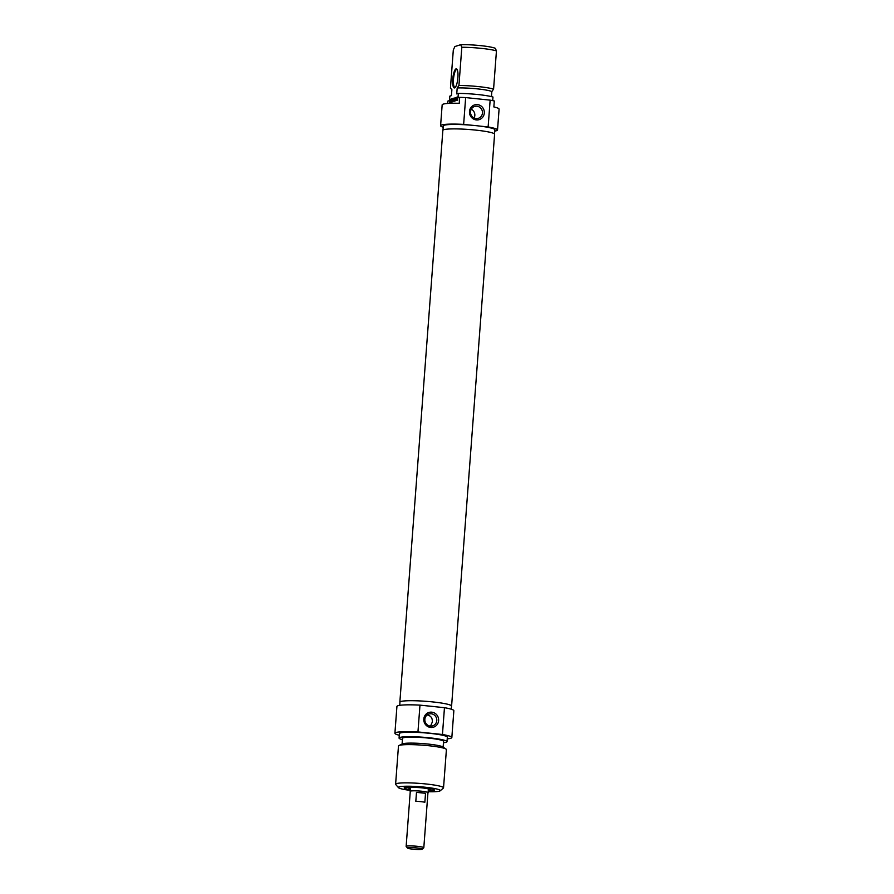 <?xml version="1.0" encoding="UTF-8"?>
<svg xmlns="http://www.w3.org/2000/svg" width="894" height="894" viewBox="0 0 894 894"><rect width="100%" height="100%" fill="white"/><g stroke="black" fill="none" stroke-linecap="round" stroke-linejoin="round"><path stroke-width="1.34" d="M399.942 702.438A25.948 2.816 4.3 0 1 399.853 702.17A25.948 2.816 4.3 0 1 425.935 701.309A25.948 2.816 4.3 0 1 451.593 706.059A25.948 2.816 4.3 0 1 451.47 706.305M451.593 706.059L494.594 134.256A25.948 2.816 -175.7 0 0 468.937 129.496A25.948 2.816 -175.7 0 0 442.854 130.368L399.853 702.17M421.934 849.3A7.364 0.805 4.3 0 1 414.246 849.311A7.364 0.805 4.3 0 1 407.563 848.093A7.364 0.805 4.3 0 1 414.928 847.758A7.364 0.805 4.3 0 1 422.158 849.199A7.364 0.805 4.3 0 1 421.934 849.3M422.158 849.199L423.756 847.836A8.862 0.961 -175.7 0 0 423.812 847.736A8.862 0.961 -175.7 0 0 415.051 846.104A8.862 0.961 -175.7 0 0 406.144 846.406A8.862 0.961 -175.7 0 0 406.189 846.517L407.563 848.093M406.144 846.406L410.279 791.313A8.862 0.961 4.3 0 1 419.197 791.011A8.862 0.961 4.3 0 1 427.958 792.643L423.812 847.736M416.492 792.352A8.862 0.961 4.3 0 1 425.533 793.302L424.862 802.231A8.862 0.961 -175.7 0 0 415.822 801.281L416.492 792.352L425.533 793.302M410.268 791.492A9.018 0.983 4.3 0 1 410.134 791.302A9.018 0.983 4.3 0 1 419.197 791A9.018 0.983 4.3 0 1 428.114 792.654A9.018 0.983 4.3 0 1 427.947 792.822M430.528 726.107L432.361 721.972C432.517 717.96 430.774 715.636 427.131 714.976M431.981 789.022A13.667 1.486 4.3 0 1 430.17 789.223M408.614 787.603A13.667 1.486 4.3 0 1 406.848 787.133M428.237 791A15.176 1.654 -175.7 0 0 434.395 789.95A15.176 1.654 -175.7 0 0 423.398 787.703A15.176 1.654 -175.7 0 0 404.323 787.681A15.176 1.654 -175.7 0 0 410.257 789.648M410.201 790.385A21.031 2.291 4.3 0 1 398.478 787.681A21.031 2.291 4.3 0 1 424.974 787.201A21.031 2.291 4.3 0 1 440.172 790.81A21.031 2.291 4.3 0 1 428.181 791.738M436.775 720.564A6.213 5.956 -107.7 0 1 425.131 721.749A6.213 5.956 -107.7 0 1 428.93 714.027A6.213 5.956 -107.7 0 1 436.775 720.564M438.619 720.586A7.711 7.398 72.3 0 0 428.002 712.809A7.711 7.398 72.3 0 0 427.008 726.04A7.711 7.398 72.3 0 0 438.619 720.586M399.283 735.259A28.541 3.107 4.3 0 1 394.913 733.248A28.541 3.107 4.3 0 1 417.956 731.929L442.452 734.499A28.541 3.107 4.3 0 1 451.839 737.528A28.541 3.107 4.3 0 1 447.212 738.857M451.839 737.528L453.85 710.73A28.541 3.107 -175.7 0 0 444.463 707.69L442.452 734.499M444.463 707.69L419.979 705.131A28.541 3.107 -175.7 0 0 396.925 706.45L394.913 733.248M417.956 731.929L419.979 705.131M440.172 790.81L443.368 788.095A24.037 2.615 -175.7 0 0 443.536 787.815A24.037 2.615 -175.7 0 0 425.991 783.971A24.037 2.615 -175.7 0 0 395.606 784.217A24.037 2.615 -175.7 0 0 395.729 784.507L398.478 787.681M395.606 784.217L398.478 745.987A24.037 2.615 4.3 0 1 398.947 745.529A24.037 2.615 4.3 0 1 428.874 745.741A24.037 2.615 4.3 0 1 446.017 749.071A24.037 2.615 4.3 0 1 446.408 749.597L443.536 787.815M399.73 705.332L399.964 702.181A25.837 2.805 4.3 0 1 432.64 701.913A25.837 2.805 4.3 0 1 451.492 706.059L451.258 709.21M428.449 706.014A25.837 2.805 4.3 0 1 432.305 706.383A25.837 2.805 4.3 0 1 435.993 706.808M398.947 745.529L402.479 743.875A20.584 2.235 4.3 0 1 428.092 744.065A20.584 2.235 4.3 0 1 442.776 746.903L446.017 749.071M402.088 744.054L402.512 738.31A20.584 2.235 4.3 0 1 428.539 738.109A20.584 2.235 4.3 0 1 443.558 741.405L443.133 747.138M402.412 739.662A24.037 2.615 4.3 0 1 399.07 738.053A24.037 2.615 4.3 0 1 429.466 737.807A24.037 2.615 4.3 0 1 447.011 741.662A24.037 2.615 4.3 0 1 443.458 742.746M399.07 738.053L399.406 733.583A24.037 2.615 4.3 0 1 429.802 733.337A24.037 2.615 4.3 0 1 447.346 737.192L447.011 741.662M410.335 788.642A10.661 1.162 4.3 0 1 408.737 787.96A10.661 1.162 4.3 0 1 422.225 787.793A10.661 1.162 4.3 0 1 429.98 789.558A10.661 1.162 4.3 0 1 428.304 789.994M410.346 788.43A9.767 1.062 4.3 0 1 409.631 787.972A9.767 1.062 4.3 0 1 421.979 787.871A9.767 1.062 4.3 0 1 429.109 789.436A9.767 1.062 4.3 0 1 428.327 789.782M450.397 101.547L449.704 102.709L450.095 99.826M451.246 99.826L450.352 99.737M449.749 102.207L450.397 102.274M449.906 99.804L450.632 99.413L450.565 101.603M450.062 99.335L450.632 99.402M449.961 99.469L450.654 99.536M451.269 101.726L451.649 98.832L451.749 102.05L450.878 102.329L451.772 101.771M450.922 101.838L451.761 101.927M453.336 98.362L453.604 100.843L453.996 98.083L453.772 101.022L453.381 98.865L452.766 101.771L452.867 98.441L452.845 100.988L453.526 98.374M457.326 99.748L457.203 100.318M456.99 99.893L457.829 99.994L456.99 99.893M456.733 100.273L456.957 98.955M456.711 99.871L457.482 99.949M456.789 98.932L457.717 96.898L457.493 99.826M457.035 98.273L457.605 98.329M456.879 98.474L457.594 98.552M455.37 100.363L454.8 101.089L454.945 99.2L455.705 98.262M454.945 99.2L455.627 99.268M454.834 100.586L455.515 100.653M455.538 98.251L455.549 100.385M455.046 97.748L455.739 97.826M455.527 98.105L456.376 98.184M455.884 97.904L456.409 99.804L456.778 97.2L456.555 100.117L456.041 98.206L455.661 100.81L456.208 97.938M452.073 99.96L452.118 101.357L452.073 99.96M452.833 98.452L452.096 101.983L451.861 98.765L452.062 99.525L452.833 98.452M452.062 99.525L452.632 99.58M450.822 102.352L451.068 99.022L450.822 102.352M454.051 99.212L454.063 101.324L454.197 98.329L454.822 98.128L454.677 101.123L454.856 98.552M454.197 98.329L454.856 98.396L454.219 99.245M447.659 103.458L447.838 101.111L449.503 100.586L449.838 96.116L451.436 95.613L451.883 89.657L450.431 88.182L453.314 49.952L454.89 46.544L460.678 44.7L461.818 47.248L458.935 85.478L457.192 87.958L456.745 93.915L458.343 93.412L458.007 97.871L459.672 97.345L459.225 103.302A28.541 3.107 -175.7 0 0 442.161 104.855L440.597 125.708A28.541 3.107 4.3 0 1 463.64 124.389L465.651 97.58A28.541 3.107 -175.7 0 0 459.672 97.345M454.61 87.914A9.61 2.492 -84 0 0 455.024 87.668A9.61 2.492 -84 0 0 457.795 78.638A9.61 2.492 -84 0 0 456.946 69.24A9.61 2.492 -84 0 0 452.934 77.365A9.61 2.492 -84 0 0 454.61 87.914M491.454 96.63L491.834 91.59L493.577 89.098L496.449 50.88L495.321 48.332A21.031 2.291 -175.7 0 0 460.678 44.7M492.706 100.631L492.974 97.033A24.037 2.615 -175.7 0 0 458.343 93.412M497.522 129.988L499.087 109.135A28.541 3.107 -175.7 0 0 493.857 106.934L494.304 100.977A28.541 3.107 -175.7 0 0 490.147 100.15L488.135 126.959A28.541 3.107 4.3 0 1 497.522 129.988A28.541 3.107 4.3 0 1 494.728 131.094M455.325 87.344A9.018 2.336 96 0 1 455.225 87.377A9.018 2.336 96 0 1 454.957 87.411A9.018 2.336 96 0 1 453.582 78.203A9.018 2.336 96 0 1 456.834 69.475A9.018 2.336 96 0 1 457.18 69.62M461.818 47.248A24.037 2.615 4.3 0 1 496.449 50.88M493.577 89.098A24.037 2.615 -175.7 0 0 458.935 85.478M491.834 91.59A20.584 2.235 -175.7 0 0 477.362 88.864A20.584 2.235 -175.7 0 0 457.192 87.958M443.189 127.227A28.541 3.107 4.3 0 1 440.597 125.708M490.147 100.15L465.651 97.58M474.077 117.997A6.213 5.956 72.3 0 0 471.283 109.236M470.523 111.772A6.213 5.956 -107.7 0 1 482.168 110.588A6.213 5.956 -107.7 0 1 478.379 118.31A6.213 5.956 -107.7 0 1 470.523 111.772M469.484 111.493A7.711 7.398 72.3 0 0 480.1 119.282A7.711 7.398 72.3 0 0 481.095 106.04A7.711 7.398 72.3 0 0 469.484 111.493M463.64 124.389L472.11 125.272A25.837 2.805 -175.7 0 1 479.665 126.065L488.135 126.959M479.665 126.065A25.837 2.805 4.3 0 1 494.818 129.786L494.505 133.999M442.977 130.122L443.29 125.909A25.837 2.805 4.3 0 1 472.11 125.272M428.114 792.654L428.382 788.966M410.134 791.302L410.413 787.614M429.98 789.558L430.461 788.698M408.737 787.96L408.402 787.044M453.716 101.178L452.845 101.078M455.415 98.463L454.543 98.374"/></g></svg>
